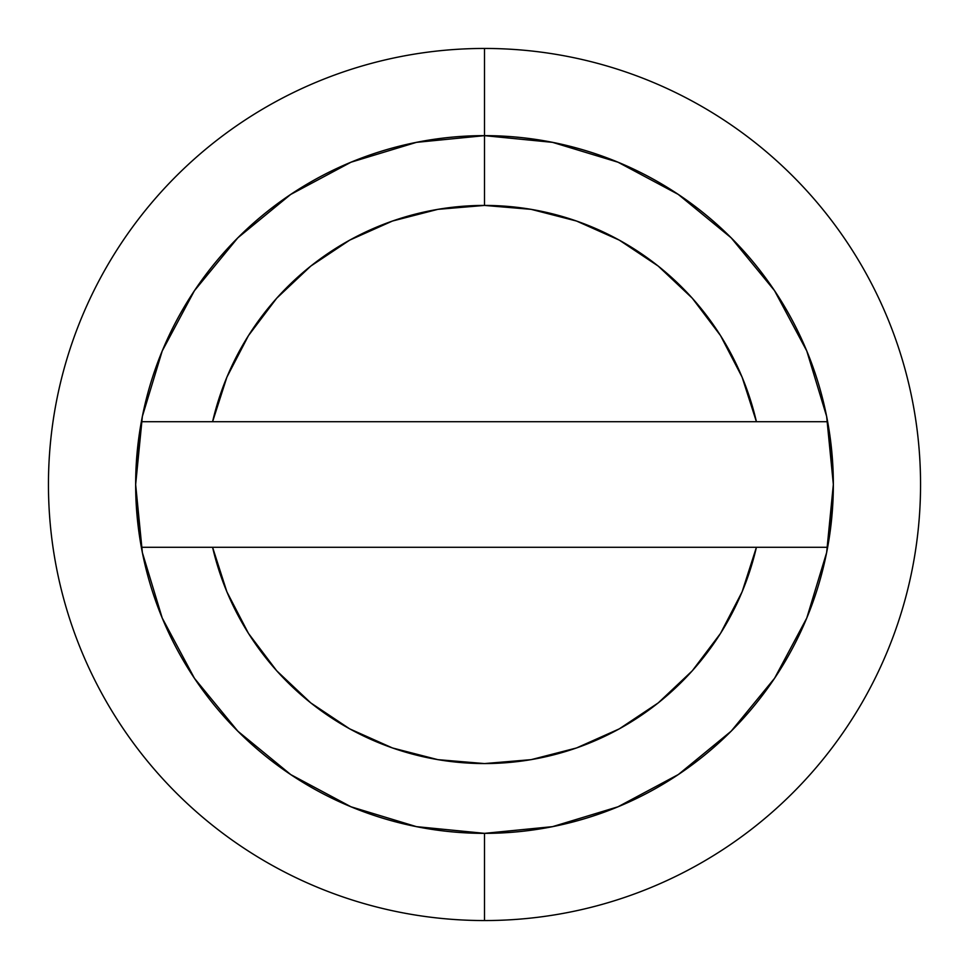 <?xml version="1.0" encoding="UTF-8"?>
<svg xmlns="http://www.w3.org/2000/svg" width="969" height="969" viewBox="0 0 969 969"><rect width="100%" height="100%" fill="white"/><g stroke="black" fill="none" stroke-linecap="round" stroke-linejoin="round"><path stroke-width="1.45" d="M141.353 421.709L212.586 421.709A279.072 279.072 0 0 1 484.5 205.428L484.5 135.66A348.84 348.84 0 0 0 141.353 421.709A348.84 348.84 0 0 1 827.647 421.709A348.84 348.84 0 0 1 484.5 833.34A348.84 348.84 0 0 1 141.353 421.709L135.66 484.5L141.353 547.291A348.84 348.84 0 0 0 827.647 547.291L756.414 547.291L742.097 591.865L720.512 633.423L692.29 670.79L658.217 702.913L619.264 728.882L576.507 747.971L531.157 759.648L484.5 763.572L437.843 759.648L392.493 747.971L349.736 728.882L310.783 702.913L276.71 670.79L248.488 633.423L226.903 591.865L212.586 547.291L756.414 547.291A279.072 279.072 0 0 1 212.586 547.291L141.353 547.291A348.84 348.84 0 0 1 141.353 421.709L212.586 421.709L226.903 377.135L248.488 335.577L276.71 298.21L310.783 266.087L349.736 240.118L392.493 221.029L437.843 209.352L484.5 205.428L531.157 209.352L576.507 221.029L619.264 240.118L658.217 266.087L692.29 298.21L720.512 335.577L742.097 377.135L756.414 421.709L212.586 421.709L827.647 421.709A348.84 348.84 0 0 0 484.5 135.66L484.5 205.428A279.072 279.072 0 0 1 756.414 421.709L827.647 421.709L833.34 484.5L826.642 552.56L806.789 617.992L774.619 678.203M141.353 547.291L827.647 547.291L833.34 484.5M484.5 135.66L484.5 48.45A436.05 436.05 0 0 1 920.55 484.5A436.05 436.05 0 0 1 484.5 920.55A436.05 436.05 0 0 1 48.45 484.5A436.05 436.05 0 0 1 484.5 48.45A436.05 436.05 0 0 1 920.55 484.5A436.05 436.05 0 0 1 484.5 920.55L484.5 833.34L484.5 920.55A436.05 436.05 0 0 1 48.45 484.5A436.05 436.05 0 0 1 484.5 48.45L484.5 135.66L552.56 142.358L617.992 162.211L678.203 194.381M678.3 194.454L731.171 237.829L774.485 290.603M774.546 290.7L806.789 351.008L826.642 416.44L833.34 484.391M774.546 678.3L731.171 731.171L678.397 774.485M678.3 774.546L617.992 806.789L552.56 826.642L484.609 833.34M484.5 833.34L416.44 826.642L351.008 806.789L290.797 774.619M290.7 774.546L237.829 731.171L194.515 678.397M194.454 678.3L162.211 617.992L142.358 552.56L135.66 484.609M135.66 484.5L142.358 416.44L162.211 351.008L194.381 290.797M194.454 290.7L237.829 237.829L290.603 194.515M290.7 194.454L351.008 162.211L416.44 142.358L484.391 135.66"/></g></svg>
